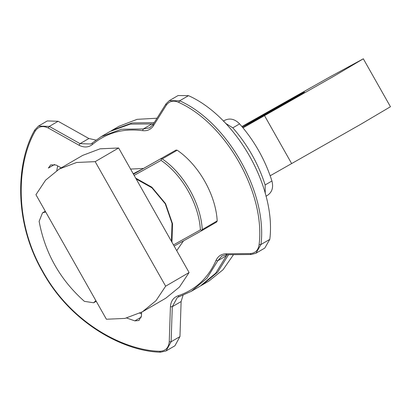 <?xml version="1.0" encoding="UTF-8"?>
<svg xmlns="http://www.w3.org/2000/svg" width="411" height="411" viewBox="0 0 411 411"><rect width="100%" height="100%" fill="white"/><g stroke="black" fill="none" stroke-linecap="round" stroke-linejoin="round"><path stroke-width="0.62" d="M141.543 313.814L139.843 313.218M56.78 170.55L57.679 165.905M136.164 178.97L151.906 187.791L165.232 203.758L172.034 223.373L171.433 241.308M176.725 250.659L183.527 240.851M143.187 168.474L130.564 169.065M133.462 174.187L176.011 150.087L133.436 174.151M176.011 150.087L177.213 150.215L162.273 158.913L161.497 158.949L161.066 160.377L134.145 175.399M161.066 158.785L161.497 158.949M177.213 150.215C198.847 164.96 215.775 194.881 217.203 220.897L202.263 229.6C200.835 203.584 183.907 173.658 162.273 158.913M153.38 125.817C150.847 129.568 147.266 131.181 142.638 130.662C123.279 128.129 106.541 132.738 92.413 144.497C88.488 147.544 84.014 147.78 78.984 145.206L48.221 127.965C42.605 125.36 38.249 126.429 35.156 131.176C17.354 161.708 13.198 220.394 42.929 271.635C71.535 323.498 124.168 350.501 159.689 351.282C165.381 351.133 168.567 347.994 169.245 341.87L170.416 306.817C170.822 301.212 173.355 297.538 178.014 295.797C195.472 289.93 208.146 278.129 216.032 260.394C218 256.197 221.252 253.998 225.793 253.803L250.268 253.582C255.421 253.145 258.365 250.14 259.105 244.576C265.552 193.355 226.055 123.536 178.646 102.365C173.473 100.099 169.358 101.034 166.306 105.175L153.38 125.817L153.036 124.554L149.732 127.785L143.269 128.962L121.343 129.249L101.265 136.601L90.877 143.994L80.053 143.655L49.289 126.413L38.47 126.079L34.776 129.979C16.8 160.809 12.602 220.055 42.621 271.789C71.499 324.156 124.641 351.415 160.501 352.206L166.08 350.937L171.12 341.747L172.291 306.688L177.336 297.502L191.326 291.291L206.913 278.314L217.815 260.718L221.889 256.017L226.682 254.728L251.162 254.501L255.961 253.212L260.975 244.499C267.494 192.738 227.581 122.185 179.674 100.793L169.265 100.68L165.962 103.911L153.036 124.554M54.632 164.436L48.385 168.073L50.707 164.878L56.076 165.022L61.239 167.868M141.61 312.268L141.456 315.936L138.939 320.482L134.834 320.873L126.701 318.032M217.203 220.897L216.689 221.986L201.75 230.689L202.263 229.6M135.687 178.122L151.854 187.195L165.541 203.604L172.533 223.748L171.932 242.182M173.468 244.905L200.388 229.888C198.986 204.303 182.34 174.881 161.066 160.377M200.388 229.888L201.832 230.247M174.141 246.091L201.75 230.689M169.265 100.68L178.097 95.537L188.5 95.65C236.412 117.048 276.326 187.596 269.806 239.356L264.787 248.074L255.961 253.212M227.052 254.722L215.739 273.171L200.157 286.154L191.326 291.291M183.044 295.303L181.123 301.551L179.951 336.604L174.906 345.795L166.08 350.937M38.47 126.079L47.296 120.937L58.121 121.276L88.884 138.517L95.948 140.079M101.265 136.601L110.091 131.458L130.174 124.107L153.426 123.932M95.182 161.646L76.636 162.473L59.22 169.044L45.606 180.152L35.937 194.696L106.398 319.239L124.944 318.412L142.36 311.836L155.969 300.729L165.643 286.184L95.182 161.646L118.635 147.986L100.094 148.813L82.678 155.389L59.22 169.044M142.36 311.836L165.813 298.18L179.427 287.073L189.096 272.529L165.643 286.184M189.096 272.529L118.635 147.986M133.221 173.761L140.906 169.805M111.119 130.878L118.923 126.321L137.074 119.344L157.002 118.219M223.353 121.142L224.961 120.207L223.327 121.117M224.961 120.207C230.037 117.89 234.928 119.118 239.618 123.881C254.337 140.716 265.11 159.751 271.933 180.994C273.587 187.452 272.097 192.235 267.469 195.338M233.499 254.666L223.019 269.76L208.988 281.011L201.169 285.547M243.009 127.857L333.747 76.297L363.329 58.799L330.238 76.729L241.899 126.521M247.776 123.973L291.106 99.37C305.465 91.386 308.137 90.035 299.121 95.326L255.791 119.93C241.432 127.913 238.76 129.26 247.776 123.973L242.433 127.163M304.608 92.023L299.121 95.326M270.176 175.769L360.863 124.23L390.45 106.732L363.329 58.799M112.131 130.272L132.229 122.92L154.233 122.648M265.254 193.55L265.141 184.95C258.319 163.706 247.545 144.667 232.826 127.831L225.449 123.254M228.542 254.707L217.65 272.133L202.197 284.967M45.698 211.953L42.508 212.852L39.122 221.339C45.04 253.125 60.129 279.793 84.389 301.35L93.657 302.773L95.881 300.652M141.307 317.102L134.834 320.873M142.638 130.662L143.269 128.962L152.096 123.819M92.413 144.497L92.259 143.007M78.984 145.206L80.053 143.655L88.884 138.517M48.221 127.965L49.289 126.413L58.121 121.276M35.156 131.176L34.776 129.979M159.689 351.282L160.501 352.206M169.245 341.87L171.12 341.747L179.951 336.604M170.416 306.817L172.291 306.688L181.123 301.551M178.014 295.797L179.201 296.67M216.032 260.394L217.815 260.718L226.641 255.58M225.793 253.803L226.682 254.728M250.268 253.582L251.162 254.501M259.105 244.576L260.975 244.499L269.806 239.356M178.646 102.365L179.674 100.793L188.5 95.65M166.306 105.175L165.962 103.911M291.676 163.629L264.556 115.697M232.826 127.831L239.618 123.881M271.933 180.994L265.141 184.95M267.612 195.256L265.938 196.232M45.292 211.233L42.508 212.852M96.236 301.273L93.657 302.773"/></g></svg>
